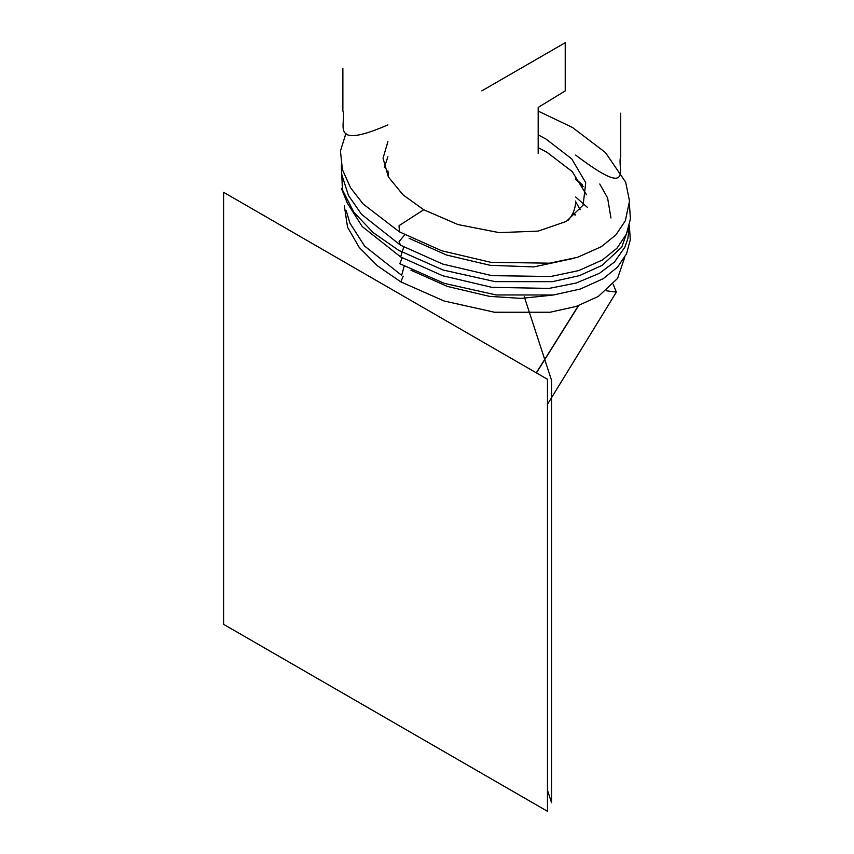 <?xml version="1.0" encoding="UTF-8"?>
<svg xmlns="http://www.w3.org/2000/svg" width="854" height="854" viewBox="0 0 854 854"><rect width="100%" height="100%" fill="white"/><g stroke="black" fill="none" stroke-linecap="round" stroke-linejoin="round"><path stroke-width="1.28" d="M538.18 153.4L538.18 107.433L565.231 90.876L565.231 42.7L481.795 90.876M387.908 170.864L388.623 177.376M567.985 220.428C572.981 214.888 575.543 208.429 575.66 201.042M613.14 284.19L616.364 292.1L606.297 290.766M578.382 305.7L536.291 372.835M578.628 305.625L536.419 372.91M547.467 790.196L551.556 802.728L551.556 380.35L524.292 296.776M547.467 379.283L223.588 192.289L223.588 624.317L547.467 811.3L547.467 379.283M582.311 184.902L575.66 178.732M387.908 141.583L383.04 158.268L388.378 176.949L403.024 194.861L423.712 209.742L457.979 224.559L499.206 232.63L538.084 231.124L566.319 221.432L583.122 205.131L585.727 182.681L571.742 158.876L546.069 139.095L538.18 134.857M586.474 194.776L572.276 171.633L547.147 152.418L538.18 147.635M387.908 156.73L384.385 167.384M575.436 214.824L573.087 212.742M580.154 209.7L575.66 201.597M345.987 133.171L340.447 151.019L342.411 169.636L350.567 187.795L363.196 204.031L399.384 231.84L399.053 225.648L423.712 209.742M629.355 225.456L630.284 239.76L626.516 253.894L617.517 267.163L603.234 278.692L580.4 289.004L553.477 294.982L496.227 294.961L444.229 283.357L399.779 263.683L402.213 257.844M341.472 188.595L347.332 203.113L362.224 226.534L400.611 256.926L403.761 247.03M341.429 165.708L341.739 174.504L348.464 195.481L361.53 214.343L400.462 245.162L399.106 241.575L404.753 234.829M344.375 205.921L347.546 227.185L359.214 247.414L377.372 265.743L400.825 281.863L403.195 276.205M346.126 210.426L349.98 223.225L364.594 246.059L401.636 275.308L404.198 266.16M342.87 68.555L342.87 110.817C347.14 122.816 327.605 150.977 387.908 124.897M575.66 155.076C635.333 200.306 616.641 167.106 620.709 156.666L620.709 113.198M616.364 292.1L547.467 404.326M583.175 186.524L575.66 179.329M341.386 166.583L342.443 189.908L353.908 212.336L373.187 232.619L398.711 250.361L443.151 270.035L495.149 281.639L552.399 281.66L579.311 275.682L602.145 265.37L621.776 247.116L629.249 225.894M409.087 238.298L446.439 255.004L490.153 265.306L533.846 266.907L574.635 258.164M610.962 218.016L607.589 197.904L599.754 184.016M399.384 231.84L441.603 250.734L490.826 262.327L549.741 263.171L577.624 257.267L601.323 246.689L615.905 234.882L625.32 220.791L629.505 201.021L625.672 182.18L605.443 152.546L572.436 127.449L538.18 111.105M400.611 256.926L442.682 275.746L491.893 287.339L549.026 288.406L576.162 283.037L599.423 273.344L614.496 261.986L624.722 247.414L627.871 238.725L629.334 225.563M400.462 245.162L442.682 264.057L491.904 275.65L550.819 276.493L578.702 270.59L602.412 260L616.983 248.204L626.409 234.113L630.412 218.923L629.43 204.319M575.094 215.133L572.895 213.158M400.825 281.863L443.963 300.96L494.423 312.233L550.008 312.254L576.14 306.447L598.312 296.445L617.559 278.425L624.669 257.492M410.913 270.163L447.165 286.378L489.598 296.37L521.121 298.388L552.25 295.153M587.616 207.586L575.66 196.964"/></g></svg>
